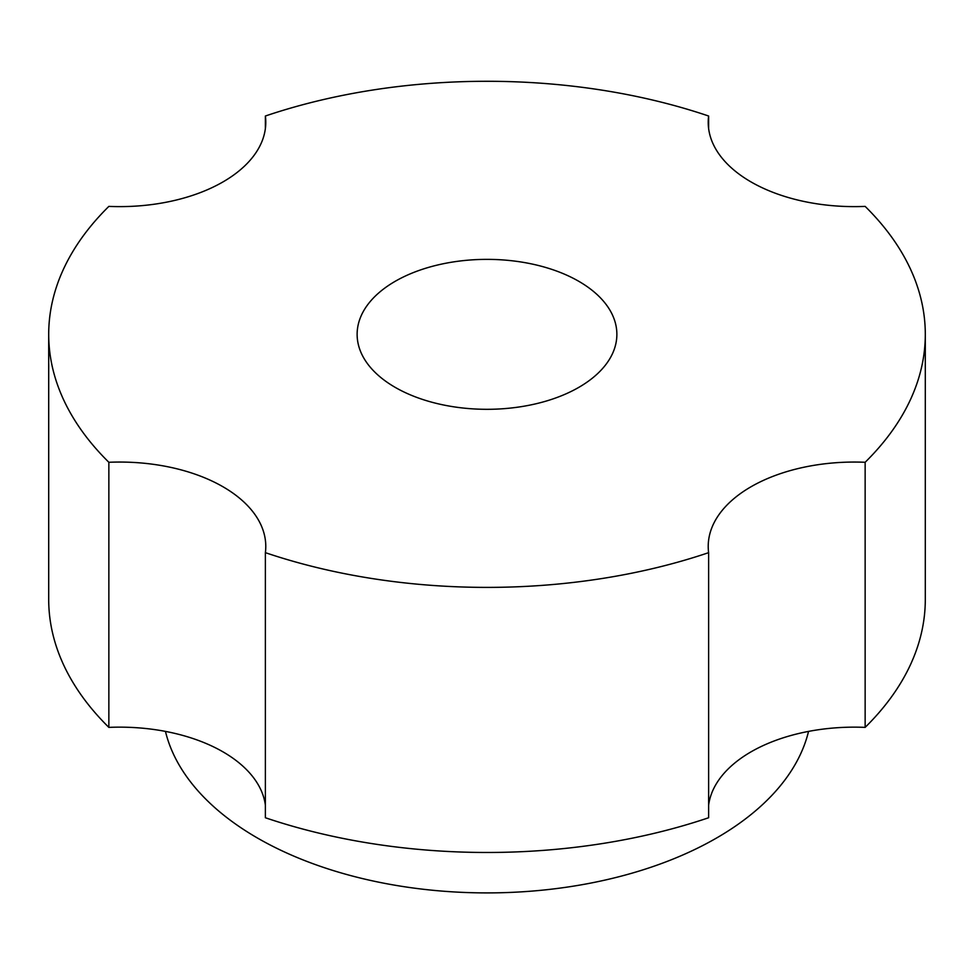 <?xml version="1.0" encoding="UTF-8"?>
<svg xmlns="http://www.w3.org/2000/svg" width="974" height="974" viewBox="0 0 974 974"><rect width="100%" height="100%" fill="white"/><g stroke="black" fill="none" stroke-linecap="round" stroke-linejoin="round"><path stroke-width="1.46" d="M865.143 462.285A438.3 253.045 0 0 0 925.3 334.338A438.3 253.045 0 0 0 865.143 206.391A146.1 84.348 180 0 1 751.015 181.919A146.1 84.348 180 0 1 708.22 122.274A146.1 84.348 180 0 1 708.622 116.016A438.3 253.045 0 0 0 265.378 116.016A146.1 84.348 180 0 1 265.78 122.274A146.1 84.348 180 0 1 222.985 181.919A146.1 84.348 180 0 1 108.857 206.391A438.3 253.045 0 0 0 48.7 334.338A438.3 253.045 0 0 0 108.857 462.285A146.1 84.348 180 0 1 222.985 486.769A146.1 84.348 180 0 1 265.78 546.414A146.1 84.348 180 0 1 265.378 552.66A438.3 253.045 0 0 0 708.622 552.66A146.1 84.348 180 0 1 708.22 546.414A146.1 84.348 180 0 1 751.015 486.769A146.1 84.348 180 0 1 865.143 462.285L865.143 727.383A438.3 253.045 180 0 0 925.3 599.424L925.3 334.338M578.824 281.328A129.871 74.974 0 0 0 437.302 265.074A129.871 74.974 0 0 0 357.129 334.338A129.871 74.974 0 0 0 487 409.311A129.871 74.974 0 0 0 616.871 334.338A129.871 74.974 0 0 0 578.824 281.328M708.622 805.255A146.1 84.348 180 0 1 865.143 727.383M708.622 552.66L708.622 817.746A438.3 253.045 180 0 1 265.378 817.746L265.378 552.66M708.622 116.016L708.622 128.519M265.378 116.016L265.378 128.519M108.857 462.285L108.857 727.383A146.1 84.348 180 0 1 265.378 805.255M108.857 727.383A438.3 253.045 180 0 1 48.7 599.424L48.7 334.338M165.458 731.401A324.671 187.446 0 0 0 257.428 838.005A324.671 187.446 0 0 0 590.147 883.199A324.671 187.446 0 0 0 808.542 731.401"/></g></svg>
